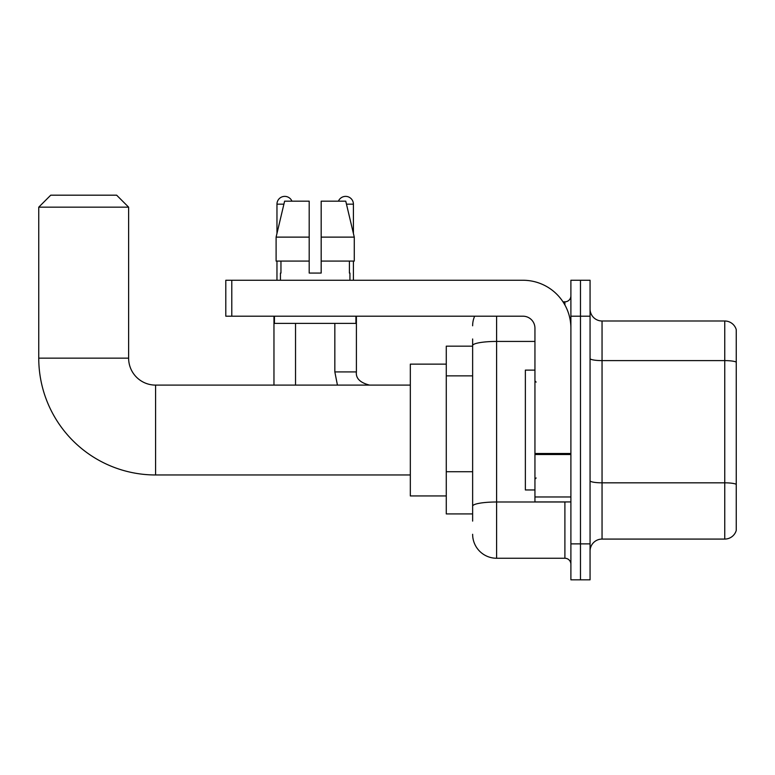 <?xml version="1.0" encoding="UTF-8"?>
<svg xmlns="http://www.w3.org/2000/svg" width="775" height="775" viewBox="0 0 775 775"><rect width="100%" height="100%" fill="white"/><g stroke="black" fill="none" stroke-linecap="round" stroke-linejoin="round"><path stroke-width="1.16" d="M472.634 346.163L446.274 346.163L446.274 513.912L472.634 513.912M472.634 521.1L472.634 338.975M570.894 543.876L570.894 579.816L580.475 579.816L580.475 543.876L580.475 579.816L590.066 579.816L590.066 543.876L580.475 543.876L580.475 316.2L580.475 543.876L570.894 543.876L570.894 316.2L580.475 316.2L580.475 280.259L580.475 316.2L590.066 316.2L590.066 543.876M590.066 316.2L590.066 280.259L570.894 280.259L570.894 316.2M496.601 316.2L496.601 558.252L564.898 558.252L564.898 501.929M562.989 301.824L564.898 301.824A5.987 5.987 0 0 0 570.894 295.837M472.634 368.677L472.634 345.592A23.967 4.166 180 0 1 496.601 341.436L534.944 341.436M570.894 564.239A5.987 5.987 0 0 0 564.898 558.252M472.634 325.791A23.967 23.967 0 0 1 474.639 316.2M496.601 558.252A23.967 23.967 0 0 1 472.634 534.285M590.066 551.064A11.983 11.983 0 0 1 602.049 539.08L724.751 539.08L724.751 320.995L602.049 320.995A11.983 11.983 0 0 1 590.066 309.012A11.983 11.983 0 0 0 602.049 320.995L602.049 539.08M736.25 329.627A11.983 11.983 0 0 0 724.751 320.995A11.983 11.983 0 0 1 736.25 329.627L736.25 530.449A11.983 11.983 0 0 1 724.751 539.08M321.179 273.071L309.196 273.071L321.179 273.071L309.196 273.071L321.179 273.071L321.179 201.171L345.757 201.171L354.272 237.121L354.272 261.088L321.179 261.088M338.433 201.171A7.789 7.789 0 0 1 353.41 204.164L353.41 233.469L354.272 237.121L321.179 237.121M309.196 237.121L309.196 261.088L276.103 261.088L276.103 237.121L284.609 201.171L309.196 201.171L309.196 237.121L276.103 237.121L276.966 233.469L276.966 204.164L283.902 204.164M410.324 474.968L155.581 474.968A116.831 116.831 0 0 1 38.75 358.147L38.75 207.167L50.733 195.184L116.638 195.184L128.621 207.167L38.75 207.167M155.581 474.968L155.581 385.107A26.96 26.96 0 0 1 128.621 358.147L128.621 207.167M446.274 364.134L410.324 364.134L410.324 495.942L446.274 495.942M276.966 204.164A7.789 7.789 0 0 1 291.942 201.171M295.537 385.107L295.537 323.398M273.963 385.107L273.963 316.2M276.966 261.088L276.966 280.259M353.41 261.088L353.41 280.259M570.894 501.929L534.944 501.929L534.944 453.482L570.894 453.482M570.894 328.183A47.934 47.934 0 0 0 522.96 280.259L231.783 280.259L231.783 316.2L522.96 316.2A11.983 11.983 0 0 1 534.944 328.183L534.944 453.482M231.783 316.2L225.796 316.2L225.796 280.259L231.783 280.259M280.434 273.071L280.957 273.071L280.434 273.071L280.434 280.259M349.932 273.071L349.418 273.071L349.932 273.071L349.932 280.259M349.418 261.088L349.418 273.071M309.196 261.088L309.196 273.071M280.957 273.071L280.957 261.088M274.447 316.2L274.447 323.398L355.928 323.398L355.928 316.2M354.272 261.088L354.272 237.121L345.757 201.171M284.609 201.171L276.103 237.121M534.944 370.121L525.363 370.121L525.363 489.955L534.944 489.955M472.634 375.865L446.274 375.865M472.634 471.723L446.274 471.723M566.98 501.929A5.987 1.037 0 0 1 564.898 501.997L496.601 501.997A23.967 4.166 180 0 0 472.634 506.162M564.898 304.982L564.898 301.824M736.25 362.099A11.983 2.083 180 0 0 724.751 360.608L602.049 360.608A11.983 2.083 0 0 1 590.066 358.525M736.25 484.327A11.983 2.083 180 0 0 724.751 482.825L602.049 482.825A11.983 2.083 -0 0 1 590.066 480.742M38.75 358.147L128.621 358.147M334.839 323.398L334.839 371.923L337.435 385.107L334.839 371.923L337.435 385.107L334.839 371.923L337.435 385.107L334.839 371.923L337.435 385.107L334.839 371.923L356.384 371.923C355.677 378.316 360.075 382.705 369.588 385.107C360.075 382.705 355.677 378.316 356.403 371.923C355.677 378.316 360.075 382.705 369.588 385.107C360.075 382.705 355.677 378.316 356.403 371.923C355.677 378.316 360.075 382.705 369.588 385.107C360.075 382.705 355.677 378.316 356.403 371.923C355.677 378.316 360.075 382.705 369.588 385.107C360.075 382.705 355.677 378.316 356.403 371.923L356.403 316.2M346.473 204.164L353.41 204.164M570.894 454.518L534.944 454.518M534.944 496.978L570.894 496.978M410.324 385.107L155.581 385.107M536.145 382.104L534.944 380.912M536.145 477.972L534.944 479.163"/></g></svg>
